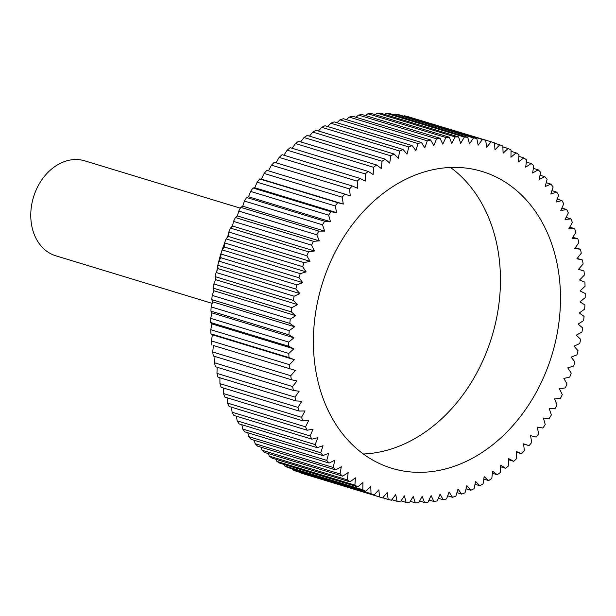 <?xml version="1.0" encoding="UTF-8"?>
<svg xmlns="http://www.w3.org/2000/svg" width="616" height="616" viewBox="0 0 616 616"><rect width="100%" height="100%" fill="white"/><g stroke="black" fill="none" stroke-linecap="round" stroke-linejoin="round"><path stroke-width="0.92" d="M216.878 270.824A99.276 76.938 -73.1 0 1 217.81 265.742M218.541 262.393A99.276 76.938 -73.1 0 1 224.563 243.366M226.988 237.753A99.276 76.938 -73.1 0 1 228.32 234.973M450.512 167.475A155.124 120.212 -73.1 0 1 500.354 286.109A155.124 120.212 -73.1 0 1 363.34 454M313.49 335.374A155.124 120.212 -73.1 0 1 482.089 171.464A155.124 120.212 -73.1 0 1 560.391 304.373A155.124 120.212 -73.1 0 1 391.791 468.275A155.124 120.212 -73.1 0 1 313.49 335.374M212.166 313.174L210.911 311.103L288.95 334.85L293.932 337.822L288.712 342.088A186.148 144.252 106.9 0 0 288.673 346.269L293.847 348.825L288.804 353.445A186.148 144.252 106.9 0 0 288.989 357.58L294.325 359.705L289.489 364.672A186.148 144.252 106.9 0 0 289.89 368.753L295.372 370.432L290.752 375.721A186.148 144.252 106.9 0 0 291.36 379.726L296.974 380.957L292.6 386.555A186.148 144.252 106.9 0 0 293.416 390.467L299.13 391.245L295.01 397.12A186.148 144.252 106.9 0 0 296.034 400.924L301.825 401.247L297.982 407.384A186.148 144.252 106.9 0 0 299.207 411.065L305.059 410.934L301.501 417.302A186.148 144.252 106.9 0 0 302.926 420.843L308.809 420.258L305.551 426.834A186.148 144.252 106.9 0 0 307.176 430.23L313.067 429.183L310.125 435.943A186.148 144.252 106.9 0 0 311.935 439.17L317.817 437.683L315.2 444.598A186.148 144.252 106.9 0 0 317.186 447.647L323.03 445.715L320.751 452.752A186.148 144.252 106.9 0 0 322.907 455.617L328.698 453.245L326.765 460.391A186.148 144.252 106.9 0 0 329.083 463.055L334.796 460.252L333.218 467.467A186.148 144.252 106.9 0 0 335.681 469.923L341.287 466.705L340.07 473.966A186.148 144.252 106.9 0 0 342.681 476.199L348.163 472.58L347.309 479.856A186.148 144.252 106.9 0 0 350.057 481.866L355.386 477.854L354.901 485.115A186.148 144.252 106.9 0 0 357.773 486.886L362.94 482.505L362.816 489.728A186.148 144.252 106.9 0 0 365.796 491.245L370.778 486.509L371.025 493.662A186.148 144.252 106.9 0 0 374.105 494.933L378.871 489.859L379.495 496.912A186.148 144.252 106.9 0 0 382.667 497.928L387.202 492.538L388.195 499.46A186.148 144.252 106.9 0 0 391.437 500.223L395.726 494.533L397.081 501.308A186.148 144.252 106.9 0 0 400.385 501.801L404.412 495.842L406.129 502.433A186.148 144.252 106.9 0 0 409.478 502.664L413.228 496.45L415.292 502.841A186.148 144.252 106.9 0 0 418.68 502.81L422.145 496.365L424.547 502.525A186.148 144.252 106.9 0 0 427.958 502.225L431.108 495.587L433.849 501.486A186.148 144.252 106.9 0 0 437.268 500.923L440.101 494.117L443.158 499.738A186.148 144.252 106.9 0 0 446.577 498.914L449.079 491.953L452.452 497.274A186.148 144.252 106.9 0 0 455.848 496.188L458.011 489.112L461.677 494.109A186.148 144.252 106.9 0 0 465.042 492.777L466.859 485.601L470.809 490.259A186.148 144.252 106.9 0 0 474.127 488.673L475.583 481.442L479.802 485.731A186.148 144.252 106.9 0 0 483.067 483.907L484.161 476.638L488.634 480.557A186.148 144.252 106.9 0 0 491.822 478.493L492.554 471.217L497.251 474.743A186.148 144.252 106.9 0 0 500.361 472.457L500.723 465.203L505.636 468.322A186.148 144.252 106.9 0 0 508.654 465.812L508.647 458.612L513.752 461.315A186.148 144.252 106.9 0 0 516.655 458.597L516.277 451.474L521.567 453.746A186.148 144.252 106.9 0 0 524.347 450.835L523.6 443.82L529.044 445.645A186.148 144.252 106.9 0 0 531.693 442.55L530.584 435.674L536.159 437.06A186.148 144.252 106.9 0 0 538.669 433.787L537.198 427.073L542.881 428.005A186.148 144.252 106.9 0 0 545.237 424.57L543.412 418.041L549.179 418.518A186.148 144.252 106.9 0 0 551.382 414.945L549.21 408.631L555.039 408.647A186.148 144.252 106.9 0 0 557.08 404.935L554.562 398.868L560.437 398.429A186.148 144.252 106.9 0 0 562.293 394.602L559.451 388.788L565.342 387.895A186.148 144.252 106.9 0 0 567.02 383.968L563.856 378.44L569.746 377.1A186.148 144.252 106.9 0 0 571.232 373.08L567.76 367.86L573.619 366.073A186.148 144.252 106.9 0 0 574.913 361.977L571.148 357.095L576.961 354.87A186.148 144.252 106.9 0 0 578.047 350.72L574.004 346.177L579.741 343.52A186.148 144.252 106.9 0 0 580.626 339.331L576.322 335.158L581.966 332.078A186.148 144.252 106.9 0 0 582.636 327.866L578.085 324.078L583.614 320.597A186.148 144.252 106.9 0 0 584.068 316.378L579.294 312.982L584.684 309.101A186.148 144.252 106.9 0 0 584.931 304.897L579.949 301.917L585.169 297.659A186.148 144.252 106.9 0 0 585.2 293.478L580.033 290.921L585.069 286.294A186.148 144.252 106.9 0 0 584.884 282.159L579.548 280.034L584.384 275.067A186.148 144.252 106.9 0 0 583.991 270.994L578.509 269.308L583.121 264.018A186.148 144.252 106.9 0 0 582.513 260.014L576.899 258.782L581.281 253.191A186.148 144.252 106.9 0 0 580.465 249.28L574.751 248.494L578.871 242.619A186.148 144.252 106.9 0 0 577.839 238.815L572.048 238.492L575.898 232.355A186.148 144.252 106.9 0 0 574.666 228.675L568.814 228.805L572.38 222.445A186.148 144.252 106.9 0 0 570.947 218.896L565.065 219.489L568.322 212.913A186.148 144.252 106.9 0 0 566.705 209.517L560.806 210.556L563.748 203.796A186.148 144.252 106.9 0 0 561.946 200.57L556.063 202.063L558.673 195.149A186.148 144.252 106.9 0 0 556.695 192.092L550.843 194.032L553.122 186.987A186.148 144.252 106.9 0 0 550.966 184.122L545.175 186.494L547.108 179.348A186.148 144.252 106.9 0 0 544.79 176.684L539.085 179.487L540.663 172.272A186.148 144.252 106.9 0 0 538.192 169.816L532.586 173.034L533.803 165.773A186.148 144.252 106.9 0 0 531.192 163.54L525.71 167.159L526.565 159.883A186.148 144.252 106.9 0 0 523.823 157.881L518.487 161.885L518.972 154.624A186.148 144.252 106.9 0 0 516.108 152.853L510.941 157.242L511.057 150.019A186.148 144.252 106.9 0 0 508.077 148.494L503.103 153.23L502.849 146.084A186.148 144.252 106.9 0 0 499.768 144.806L495.002 149.881L494.378 142.827A186.148 144.252 106.9 0 0 491.214 141.811L486.671 147.209L485.685 140.279A186.148 144.252 106.9 0 0 482.443 139.516L478.147 145.207L476.799 138.438A186.148 144.252 106.9 0 0 473.496 137.938L469.461 143.905L467.752 137.306A186.148 144.252 106.9 0 0 464.395 137.075L460.645 143.289L458.581 136.906A186.148 144.252 106.9 0 0 455.193 136.937L451.736 143.374L449.333 137.222A186.148 144.252 106.9 0 0 445.922 137.514L442.765 144.152L440.032 138.254A186.148 144.252 106.9 0 0 436.613 138.816L433.78 145.63L430.715 140.009A186.148 144.252 106.9 0 0 427.304 140.833L424.801 147.786L421.429 142.473A186.148 144.252 106.9 0 0 418.033 143.551L415.869 150.627L412.196 145.63A186.148 144.252 106.9 0 0 408.839 146.97L407.022 154.139L403.072 149.488A186.148 144.252 106.9 0 0 399.753 151.066L398.29 158.304L394.071 154.008A186.148 144.252 106.9 0 0 390.814 155.833L389.712 163.101L385.246 159.182A186.148 144.252 106.9 0 0 382.059 161.246L381.319 168.522L376.622 164.996A186.148 144.252 106.9 0 0 373.519 167.282L373.15 174.536L368.237 171.417A186.148 144.252 106.9 0 0 365.226 173.928L365.234 181.127L360.121 178.432A186.148 144.252 106.9 0 0 357.218 181.143L357.596 188.265L352.314 186.001A186.148 144.252 106.9 0 0 349.526 188.912L350.273 195.927L344.837 194.094A186.148 144.252 106.9 0 0 342.18 197.189L343.289 204.073L337.722 202.687A186.148 144.252 106.9 0 0 335.204 205.96L336.683 212.674L331 211.742A186.148 144.252 106.9 0 0 328.636 215.169L330.461 221.698L324.694 221.221A186.148 144.252 106.9 0 0 322.491 224.802L324.671 231.115L318.834 231.092A186.148 144.252 106.9 0 0 316.801 234.804L319.319 240.879L313.436 241.31A186.148 144.252 106.9 0 0 311.58 245.145L314.43 250.951L308.531 251.844A186.148 144.252 106.9 0 0 306.86 255.779L310.025 261.3L304.135 262.639A186.148 144.252 106.9 0 0 302.649 266.666L306.121 271.879L300.254 273.666A186.148 144.252 106.9 0 0 298.968 277.762L302.733 282.644L296.92 284.877A186.148 144.252 106.9 0 0 295.834 289.027L299.877 293.562L294.132 296.219A186.148 144.252 106.9 0 0 293.255 300.408L297.559 304.581L291.915 307.661A186.148 144.252 106.9 0 0 291.245 311.873L295.788 315.661L290.267 319.15A186.148 144.252 106.9 0 0 289.805 323.369L294.579 326.757L289.197 330.638A186.148 144.252 106.9 0 0 288.95 334.85M289.197 330.638L211.157 306.899A186.148 144.252 106.9 0 0 210.911 311.103M211.157 306.899L212.643 301.825L294.579 326.757M212.782 302.171L211.765 299.622L289.805 323.369M290.267 319.15L212.227 295.403A186.148 144.252 106.9 0 0 211.765 299.622M212.227 295.403L213.852 290.729L295.788 315.661M213.952 291.137L213.205 288.134L291.245 311.873M291.915 307.661L213.875 283.922A186.148 144.252 106.9 0 0 213.205 288.134M213.875 283.922L215.893 278.986M215.685 280.118L215.215 276.669L293.255 300.408M294.132 296.219L216.093 272.48A186.148 144.252 106.9 0 0 215.215 276.669M216.093 272.48L218.226 268.037M217.964 269.154L217.795 265.28L295.834 289.027M296.92 284.877L218.88 261.13A186.148 144.252 106.9 0 0 217.795 265.28M218.88 261.13L221.098 257.188M220.774 258.296L220.928 254.023L298.968 277.762M300.254 273.666L222.214 249.927A186.148 144.252 106.9 0 0 220.928 254.023M222.214 249.927L224.494 246.485M224.116 247.578L224.609 242.92L302.649 266.666M304.135 262.639L226.095 238.9A186.148 144.252 106.9 0 0 224.609 242.92M226.095 238.9L228.397 235.982M227.974 237.045L228.821 232.032L306.86 255.779M308.531 251.844L230.492 228.105A186.148 144.252 106.9 0 0 228.821 232.032M230.492 228.105L232.802 225.702M232.332 226.742L233.541 221.398L311.58 245.145M313.436 241.31L235.404 217.571A186.148 144.252 106.9 0 0 233.541 221.398M235.404 217.571L237.691 215.7M319.319 240.879L237.376 215.946L238.762 211.065L316.801 234.804M318.834 231.092L240.794 207.353A186.148 144.252 106.9 0 0 238.762 211.065M240.794 207.353L243.035 206.006M324.671 231.115L242.727 206.183L244.452 201.055L322.491 224.802M324.694 221.221L246.654 197.482A186.148 144.252 106.9 0 0 244.452 201.055M246.654 197.482L248.825 196.658M330.461 221.698L248.525 196.774L250.596 191.43L328.636 215.169M331 211.742L252.96 187.996A186.148 144.252 106.9 0 0 250.596 191.43M252.96 187.996L255.024 187.703M336.683 212.674L254.739 187.741L257.165 182.213L335.204 205.96M337.722 202.687L259.683 178.94A186.148 144.252 106.9 0 0 257.165 182.213M259.683 178.94L261.615 179.171M343.289 204.073L261.353 179.141L264.141 173.45L342.18 197.189M344.837 194.094L266.797 170.355A186.148 144.252 106.9 0 0 264.141 173.45M268.414 170.848L271.487 165.165L349.526 188.912M352.314 186.001L274.274 162.254A186.148 144.252 106.9 0 0 271.487 165.165M275.991 162.778L279.179 157.403L357.218 181.143M360.121 178.432L282.082 154.685A186.148 144.252 106.9 0 0 279.179 157.403M283.907 155.247L287.187 150.189L365.226 173.928M368.237 171.417L290.198 147.678A186.148 144.252 106.9 0 0 287.187 150.189M292.146 148.271L295.48 143.543L373.519 167.282M376.622 164.996L298.583 141.256A186.148 144.252 106.9 0 0 295.48 143.543M300.677 141.896L304.019 137.507L382.059 161.246M385.246 159.182L307.207 135.443A186.148 144.252 106.9 0 0 304.019 137.507M309.448 136.128L312.774 132.094L390.814 155.833M394.071 154.008L316.031 130.269A186.148 144.252 106.9 0 0 312.774 132.094M318.449 131L321.714 127.327L399.753 151.066M403.072 149.488L325.032 125.741A186.148 144.252 106.9 0 0 321.714 127.327M327.627 126.534L330.8 123.223L408.839 146.97M412.196 145.63L334.157 121.891A186.148 144.252 106.9 0 0 330.8 123.223M336.967 122.746L339.994 119.812L418.033 143.551M421.429 142.473L343.389 118.726A186.148 144.252 106.9 0 0 339.994 119.812M346.415 119.65L349.264 117.086L427.304 140.833M430.715 140.009L352.675 116.262A186.148 144.252 106.9 0 0 349.264 117.086M355.948 117.263L358.574 115.076L436.613 138.816M440.032 138.254L361.992 114.514A186.148 144.252 106.9 0 0 358.574 115.076M365.527 115.585L367.883 113.775L445.922 137.514M449.333 137.222L371.294 113.475A186.148 144.252 106.9 0 0 367.883 113.775M375.121 114.638L377.154 113.19L455.193 136.937M458.581 136.906L380.542 113.159A186.148 144.252 106.9 0 0 377.154 113.19M384.692 114.422L386.363 113.336L464.395 137.075M467.752 137.306L389.712 113.567A186.148 144.252 106.9 0 0 386.363 113.336M394.217 114.938L395.457 114.199L473.496 137.938M476.799 138.438L398.76 114.691A186.148 144.252 106.9 0 0 395.457 114.199M403.657 116.185L404.404 115.777L482.443 139.516M485.685 140.279L407.646 116.54A186.148 144.252 106.9 0 0 404.404 115.777M412.99 118.164L491.214 141.811M240.332 208.17L84.754 160.838A49.642 38.469 106.9 0 0 30.8 213.29A49.642 38.469 106.9 0 0 55.856 255.817L212.181 303.38M379.495 496.912L301.455 473.173A186.148 144.252 106.9 0 0 304.627 474.189L382.667 497.928M301.455 473.173L301.232 472.765M371.025 493.662L292.985 469.916A186.148 144.252 106.9 0 0 296.065 471.194L374.105 494.933M292.985 469.916L292.508 468.953M362.816 489.728L284.777 465.981A186.148 144.252 106.9 0 0 287.757 467.505L365.796 491.245M284.777 465.981L284.099 464.472M354.901 485.115L276.861 461.376A186.148 144.252 106.9 0 0 279.733 463.147L357.773 486.886M276.861 461.376L276.037 459.343M347.309 479.856L269.269 456.117A186.148 144.252 106.9 0 0 272.018 458.119L350.057 481.866M269.269 456.117L268.36 453.592M340.07 473.966L262.031 450.227A186.148 144.252 106.9 0 0 264.649 452.46L342.681 476.199M262.031 450.227L261.076 447.224M333.218 467.467L255.178 443.728A186.148 144.252 106.9 0 0 257.642 446.184L335.681 469.923M255.178 443.728L254.215 440.278M326.765 460.391L248.725 436.652A186.148 144.252 106.9 0 0 251.043 439.316L329.083 463.055M248.725 436.652L247.809 432.771M320.751 452.752L242.712 429.013A186.148 144.252 106.9 0 0 244.868 431.878L322.907 455.617M242.712 429.013L241.865 424.732M315.2 444.598L237.16 420.851A186.148 144.252 106.9 0 0 239.147 423.908L317.186 447.647M237.16 420.851L236.421 416.2M310.125 435.943L232.086 412.204A186.148 144.252 106.9 0 0 233.895 415.43L311.935 439.17M232.086 412.204L231.477 407.199M305.551 426.834L227.512 403.087A186.148 144.252 106.9 0 0 229.137 406.483L307.176 430.23M227.512 403.087L227.073 397.767M301.501 417.302L223.462 393.555A186.148 144.252 106.9 0 0 224.886 397.104L302.926 420.843M223.462 393.555L223.208 387.941M297.982 407.384L219.943 383.645A186.148 144.252 106.9 0 0 221.167 387.325L299.207 411.065M219.943 383.645L219.897 377.762M295.01 397.12L216.971 373.381A186.148 144.252 106.9 0 0 217.995 377.185L296.034 400.924M216.971 373.381L217.155 367.267M292.6 386.555L214.56 362.809A186.148 144.252 106.9 0 0 215.377 366.72L293.416 390.467M214.56 362.809L214.999 356.495M290.752 375.721L212.713 351.982A186.148 144.252 106.9 0 0 213.321 355.986L291.36 379.726M212.713 351.982L213.436 345.507L295.372 370.432M213.683 345.584L289.89 368.753M289.489 364.672L211.45 340.933A186.148 144.252 106.9 0 0 211.85 345.006M211.45 340.933L212.389 334.781L294.325 359.705M212.62 334.927L210.949 333.841L288.989 357.58M288.804 353.445L210.764 329.706A186.148 144.252 106.9 0 0 210.949 333.841M210.764 329.706L211.912 323.893L293.847 348.825M212.112 324.108L210.634 322.522L288.673 346.269M288.712 342.088L210.672 318.341A186.148 144.252 106.9 0 0 210.634 322.522M210.672 318.341L211.989 312.897L293.932 337.822M529.044 445.645L523.623 443.997M521.567 453.746L516.316 452.144M513.752 461.315L508.647 459.759M505.636 468.322L500.646 466.805M497.251 474.743L492.346 473.25M488.634 480.557L483.791 479.086M479.802 485.731L475.013 484.276M470.809 490.259L466.043 488.811M461.677 494.109L456.926 492.661M452.452 497.274L447.686 495.818M443.158 499.738L438.369 498.275M433.849 501.486L429.005 500.015M424.547 502.525L419.635 501.031M415.292 502.841L410.295 501.316M406.129 502.433L401.008 500.877M397.081 501.308L391.822 499.707M388.195 499.46L382.759 497.813M215.615 279.656L297.559 304.581M217.933 268.638L299.877 293.562M220.79 257.719L302.733 282.644M224.178 246.954L306.121 271.879M228.082 236.375L310.025 261.3M232.486 226.026L314.43 250.951M494.409 143.174L499.768 144.806M502.879 146.908L508.077 148.494M511.034 151.313L516.108 152.853M518.857 156.372L523.823 157.881M526.31 162.054L531.192 163.54M533.371 168.353L538.192 169.816M540.016 175.237L544.79 176.684M546.207 182.675L550.966 184.122M551.936 190.644L556.695 192.092M557.172 199.114L561.946 200.57M561.9 208.054L566.705 209.517M566.089 217.417L570.947 218.896M569.731 227.173L574.666 228.675M572.803 237.283L577.839 238.815M575.298 247.709L580.465 249.28M577.2 258.397L582.513 260.014"/></g></svg>
